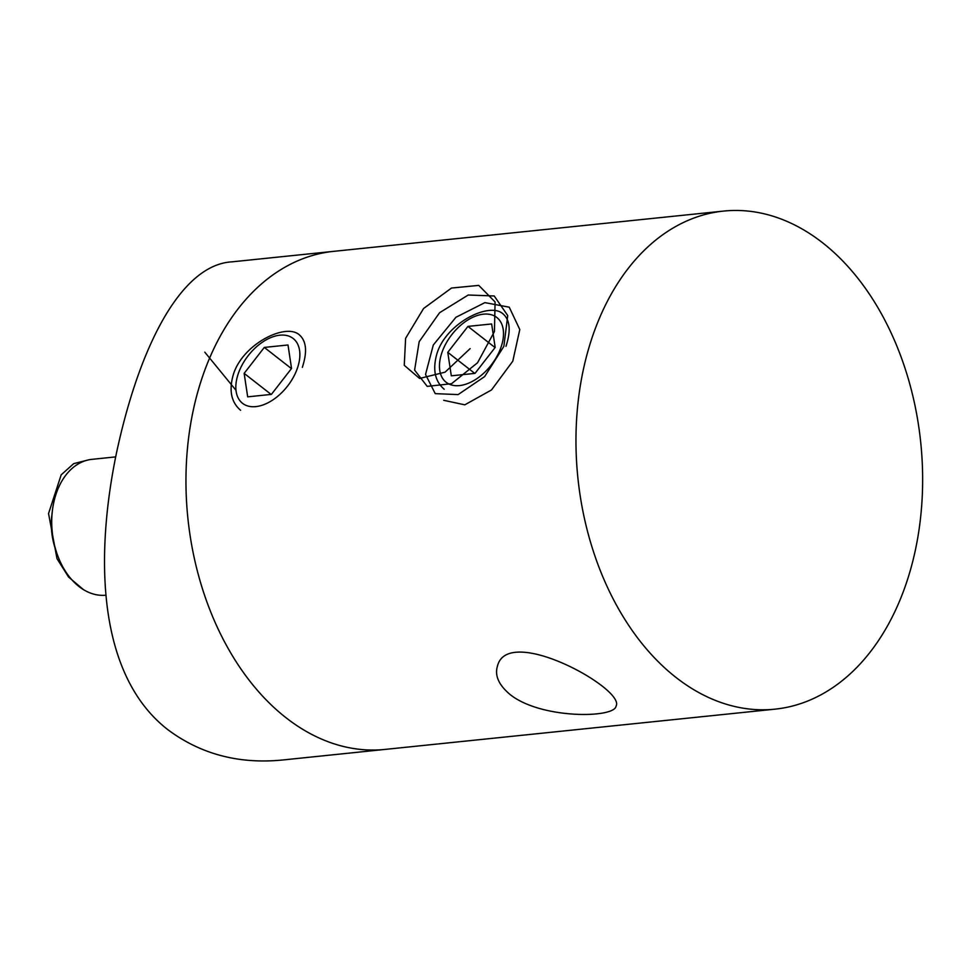 <?xml version="1.0" encoding="UTF-8"?>
<svg xmlns="http://www.w3.org/2000/svg" width="971" height="971" viewBox="0 0 971 971"><rect width="100%" height="100%" fill="white"/><g stroke="black" fill="none" stroke-linecap="round" stroke-linejoin="round"><path stroke-width="1.46" d="M592.164 337.423A250.36 172.34 84.1 0 0 610.468 593.584A250.36 172.34 84.1 0 0 775.016 709.158A250.36 172.34 84.1 0 0 920.726 442.424A250.36 172.34 84.1 0 0 723.589 211.083A250.36 172.34 84.1 0 0 592.164 337.423M231.984 261.842L333.587 251.355A250.36 172.34 84.1 0 0 202.162 377.695A250.36 172.34 84.1 0 0 220.453 633.857A250.36 172.34 84.1 0 0 385.014 749.418L775.016 709.158M240.59 410.272C231.183 402.225 228.78 390.293 233.356 374.478C242.738 343.952 286.008 322.481 299.408 334.922C306.435 341.112 307.406 351.927 302.333 367.354M444.22 389.25C434.814 381.202 432.411 369.271 436.999 353.444C446.381 322.918 489.639 301.459 503.051 313.9C510.066 320.09 511.037 330.893 505.964 346.331M510.285 694.678C498.839 685.162 494.555 675.67 497.431 666.191C507.675 623.661 625.822 689.24 616.063 706.111C614.728 718.322 541.272 719.232 510.285 694.678M723.589 211.083L333.587 251.355A250.36 172.34 84.1 0 0 187.731 445.568A250.36 172.34 84.1 0 0 286.117 717.824A250.36 172.34 84.1 0 0 385.014 749.418L283.398 759.917C239.631 764.408 201.252 754.431 168.262 729.998C98.532 676.338 94.393 560.546 116.241 454.137C139.521 344.729 181.613 264.646 231.972 261.842M447.777 352.339L451.309 375.826L475.013 373.374L495.186 347.436L491.642 323.962L467.949 326.402L447.777 352.339L474.758 373.398M491.168 365.096A41.134 24.882 -52 0 0 483.497 314.167A41.134 24.882 -52 0 0 439.766 370.4A41.134 24.882 -52 0 0 491.168 365.096M495.076 347.582L467.949 326.402M244.146 373.362L247.678 396.848L271.382 394.396L291.543 368.47L288.011 344.984L264.306 347.424L244.146 373.362L271.115 394.42M287.537 386.118A41.134 24.882 -52 0 0 279.866 335.189A41.134 24.882 -52 0 0 236.135 391.422A41.134 24.882 -52 0 0 287.537 386.118M291.434 368.604L264.306 347.424M56.852 553.264L55.432 549.076A54.619 37.602 -95.9 0 1 51.888 514.812L52.422 510.418A68.286 46.996 84.1 0 0 56.852 553.264A68.286 46.996 84.1 0 0 60.299 561.881A68.286 46.996 84.1 0 0 105.96 595.187M115.683 456.892L91.99 459.344A68.286 46.996 84.1 0 0 52.422 510.418M204.784 352.17L235.989 390.281M88.41 459.914L73.699 463.64L61.185 474.819L48.55 513.55L56.998 558.628L68.553 577.017L83.53 589.664M470.146 348.613L445.058 372.184L419.593 378.459L404.264 365.314L405.611 338.321L423.562 308.511L451.479 288.047L478.764 285.389L495.076 301.932L494.445 331.512L477.55 362.766L451.564 383.703L427.216 386.373L414.605 370.097L419.181 341.671L439.596 312.711L468.24 295.014L494.215 295.973L507.724 315.551L503.876 346.356L484.65 376.578L458.118 394.59L435.239 393.643L425.529 374.466L433.297 345.008L455.921 317.286L484.905 302.624L509.253 307.188L519.788 329.545L512.785 361.188L491.496 389.954L464.793 404.834L443.711 400.295"/></g></svg>
